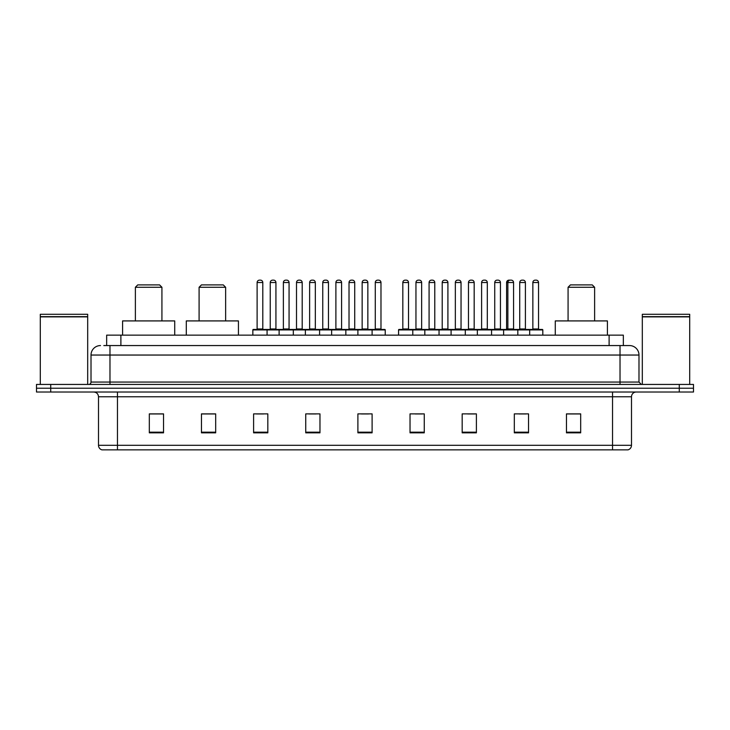 <?xml version="1.0" encoding="UTF-8"?>
<svg xmlns="http://www.w3.org/2000/svg" width="730" height="730" viewBox="0 0 730 730"><rect width="100%" height="100%" fill="white"/><g stroke="black" fill="none" stroke-linecap="round" stroke-linejoin="round"><path stroke-width="1.09" d="M103.815 345.564L109.974 345.564L103.815 345.564L106.662 345.564L106.662 335.134L623.338 335.134L623.338 345.564M100.494 345.564A9.481 9.481 0 0 0 91.013 355.045L91.013 382.064A2.373 2.373 0 0 1 88.64 384.436M638.987 355.045L109.974 355.045L109.974 345.564L629.506 345.564A9.481 9.481 0 0 1 638.987 355.045L638.987 382.064L641.36 384.436M50.717 384.436L36.5 384.436L36.5 388.223L50.717 388.223L36.5 388.223L36.5 392.019L50.717 392.019L50.717 388.223L679.283 388.223L50.717 388.223L50.717 384.436L679.283 384.436L679.283 388.223L693.5 388.223L679.283 388.223L679.283 392.019L50.717 392.019M693.5 384.436L693.5 388.223L693.5 384.436L679.283 384.436M629.36 345.564L626.185 345.564M627.846 449.853L102.154 449.853M101.917 449.853A4.736 4.736 0 0 1 98.504 445.3L117.466 445.3L117.466 449.853L612.534 449.853L612.534 445.3L631.496 445.3L631.496 396.764A4.736 4.736 0 0 1 636.241 392.019M98.504 445.3L98.504 396.764C98.221 393.881 96.643 392.302 93.759 392.019M580.678 432.835L580.678 413.873L566.462 413.873L566.462 432.835L580.678 432.835M528.538 432.835L528.538 413.873L514.322 413.873L514.322 432.835L528.538 432.835M476.398 432.835L476.398 413.873L462.172 413.873L462.172 432.835L476.398 432.835M424.258 432.835L424.258 413.873L410.032 413.873L410.032 432.835L424.258 432.835M163.538 432.835L163.538 413.873L149.321 413.873L149.321 432.835L163.538 432.835M215.679 432.835L215.679 413.873L201.462 413.873L201.462 432.835L215.679 432.835M267.828 432.835L267.828 413.873L253.602 413.873L253.602 432.835L267.828 432.835M319.968 432.835L319.968 413.873L305.742 413.873L305.742 432.835L319.968 432.835M372.108 432.835L372.108 413.873L357.892 413.873L357.892 432.835L372.108 432.835M693.5 392.019L693.5 388.223L693.5 392.019L679.283 392.019M612.534 449.853L627.709 449.853M467.766 413.965L474.883 413.965M519.012 413.965L526.12 413.965M308.927 413.965L316.035 413.965M256.403 413.965L263.512 413.965M415.242 413.965L422.36 413.965M361.441 413.965L368.559 413.965M215.679 413.965L201.462 413.965M163.538 413.965L149.321 413.965M580.678 413.965L566.462 413.965M40.296 316.884L87.691 316.884L40.296 316.884L40.296 384.436M87.691 316.884L87.691 384.436M87.454 316.647L40.533 316.647M87.691 316.409L87.691 314.283L40.296 314.283L40.296 316.409M135.379 287.264L161.923 287.264L159.56 284.892L137.751 284.892L135.379 287.264L135.379 320.917M161.923 287.264L161.923 320.917M174.725 335.134L174.725 320.917L122.585 320.917L122.585 335.134M199.089 287.264L225.634 287.264L223.27 284.892L201.462 284.892L199.089 287.264L199.089 320.917M225.634 287.264L225.634 320.917M238.436 335.134L238.436 320.917L186.296 320.917L186.296 335.134M568.077 287.264L594.621 287.264L592.249 284.892L570.44 284.892L568.077 287.264L568.077 320.917M594.621 287.264L594.621 320.917M607.415 335.134L607.415 320.917L555.274 320.917L555.274 335.134M642.309 316.884L689.704 316.884L642.309 316.884L642.309 384.436M689.704 316.884L689.704 384.436M689.467 316.647L642.546 316.647M689.704 316.409L689.704 314.283L642.309 314.283L642.309 316.409M371.497 329.449L384.765 329.449A0.474 0.474 0 0 1 385.239 329.923L252.845 329.923A0.474 0.474 0 0 1 253.319 329.449L266.596 329.449A0.474 0.474 0 0 1 267.07 329.923L267.07 335.134M262.8 328.974A0.474 0.474 0 0 0 263.274 329.449L256.641 329.449A0.474 0.474 0 0 0 257.115 328.974L262.8 328.974L262.8 282.519A2.373 2.373 0 0 0 260.427 280.147L259.478 280.147A2.373 2.373 0 0 0 257.115 282.519L257.115 328.974M252.845 329.923L252.845 335.134M279.106 335.134L279.106 329.923A0.474 0.474 0 0 1 279.581 329.449L292.858 329.449A0.474 0.474 0 0 1 293.323 329.923L293.323 335.134M289.062 328.974A0.474 0.474 0 0 0 289.536 329.449L282.902 329.449A0.474 0.474 0 0 0 283.377 328.974L289.062 328.974L289.062 282.519A2.373 2.373 0 0 0 286.689 280.147L285.74 280.147A2.373 2.373 0 0 0 283.377 282.519L283.377 328.974M305.368 335.134L305.368 329.923A0.474 0.474 0 0 1 305.843 329.449L319.11 329.449A0.474 0.474 0 0 1 319.585 329.923L319.585 335.134M315.323 328.974A0.474 0.474 0 0 0 315.798 329.449L309.164 329.449A0.474 0.474 0 0 0 309.63 328.974L315.323 328.974L315.323 282.519A2.373 2.373 0 0 0 312.951 280.147L312.002 280.147A2.373 2.373 0 0 0 309.63 282.519L309.63 328.974M331.63 335.134L331.63 329.923A0.474 0.474 0 0 1 332.104 329.449L345.372 329.449A0.474 0.474 0 0 1 345.847 329.923L345.847 335.134M341.585 328.974A0.474 0.474 0 0 0 342.06 329.449L335.417 329.449A0.474 0.474 0 0 0 335.891 328.974L341.585 328.974L341.585 282.519A2.373 2.373 0 0 0 339.213 280.147L338.264 280.147A2.373 2.373 0 0 0 335.891 282.519L335.891 328.974M357.892 335.134L357.892 329.923A0.474 0.474 0 0 1 358.366 329.449L371.634 329.449A0.474 0.474 0 0 1 372.108 329.923L372.108 335.134M367.847 328.974A0.474 0.474 0 0 0 368.321 329.449L361.678 329.449A0.474 0.474 0 0 0 362.153 328.974L367.847 328.974L367.847 282.519A2.373 2.373 0 0 0 365.474 280.147L364.526 280.147A2.373 2.373 0 0 0 362.153 282.519L362.153 328.974M529.058 329.449L542.335 329.449A0.474 0.474 0 0 1 542.81 329.923L398.562 329.923A0.474 0.474 0 0 1 399.036 329.449L412.304 329.449A0.474 0.474 0 0 1 412.779 329.923L412.779 335.134M408.517 328.974A0.474 0.474 0 0 0 408.992 329.449L402.358 329.449A0.474 0.474 0 0 0 402.823 328.974L408.517 328.974L408.517 282.519A2.373 2.373 0 0 0 406.145 280.147L405.196 280.147A2.373 2.373 0 0 0 402.823 282.519L402.823 328.974M398.562 329.923L398.562 335.134M424.823 335.134L424.823 329.923A0.474 0.474 0 0 1 425.298 329.449L438.566 329.449A0.474 0.474 0 0 1 439.04 329.923L439.04 335.134M434.779 328.974A0.474 0.474 0 0 0 435.253 329.449L428.61 329.449A0.474 0.474 0 0 0 429.085 328.974L434.779 328.974L434.779 282.519A2.373 2.373 0 0 0 432.406 280.147L431.457 280.147A2.373 2.373 0 0 0 429.085 282.519L429.085 328.974M451.085 335.134L451.085 329.923A0.474 0.474 0 0 1 451.56 329.449L464.827 329.449A0.474 0.474 0 0 1 465.302 329.923L465.302 335.134M461.041 328.974A0.474 0.474 0 0 0 461.515 329.449L454.872 329.449A0.474 0.474 0 0 0 455.347 328.974L461.041 328.974L461.041 282.519A2.373 2.373 0 0 0 458.668 280.147L457.719 280.147A2.373 2.373 0 0 0 455.347 282.519L455.347 328.974M477.347 335.134L477.347 329.923A0.474 0.474 0 0 1 477.821 329.449L491.089 329.449A0.474 0.474 0 0 1 491.564 329.923L491.564 335.134M487.302 328.974A0.474 0.474 0 0 0 487.777 329.449L481.134 329.449A0.474 0.474 0 0 0 481.608 328.974L487.302 328.974L487.302 282.519A2.373 2.373 0 0 0 484.93 280.147L483.981 280.147A2.373 2.373 0 0 0 481.608 282.519L481.608 328.974M503.609 335.134L503.609 329.923A0.474 0.474 0 0 1 504.083 329.449L517.351 329.449A0.474 0.474 0 0 1 517.826 329.923L517.826 335.134M513.564 328.974A0.474 0.474 0 0 0 514.029 329.449L507.396 329.449A0.474 0.474 0 0 0 507.87 328.974L513.564 328.974L513.564 282.519A2.373 2.373 0 0 0 511.192 280.147L510.243 280.147A2.373 2.373 0 0 0 507.87 282.519L507.87 328.974L506.593 328.974A0.474 0.474 0 0 1 506.118 329.449M529.679 335.134L529.679 329.923A0.474 0.474 0 0 0 529.204 329.449L515.928 329.449M525.408 328.974A0.474 0.474 0 0 0 525.883 329.449L519.249 329.449A0.474 0.474 0 0 0 519.723 328.974L525.408 328.974L525.408 282.519A2.373 2.373 0 0 0 523.036 280.147L522.096 280.147A2.373 2.373 0 0 0 519.723 282.519L519.723 328.974M279.727 329.449L266.45 329.449M270.246 282.519A2.373 2.373 0 0 1 272.609 280.147L273.558 280.147A2.373 2.373 0 0 1 275.931 282.519L270.246 282.519L270.246 328.974A0.474 0.474 0 0 1 269.772 329.449M275.931 282.519L275.931 328.974A0.474 0.474 0 0 0 276.405 329.449M305.979 329.449L292.712 329.449M296.508 282.519A2.373 2.373 0 0 1 298.871 280.147L299.82 280.147A2.373 2.373 0 0 1 302.193 282.519L296.508 282.519L296.508 328.974A0.474 0.474 0 0 1 296.033 329.449M302.193 282.519L302.193 328.974A0.474 0.474 0 0 0 302.667 329.449M332.241 329.449L318.974 329.449M322.76 282.519A2.373 2.373 0 0 1 325.133 280.147L326.082 280.147A2.373 2.373 0 0 1 328.454 282.519L322.76 282.519L322.76 328.974A0.474 0.474 0 0 1 322.286 329.449M328.454 282.519L328.454 328.974A0.474 0.474 0 0 0 328.929 329.449M358.503 329.449L345.235 329.449M349.022 282.519A2.373 2.373 0 0 1 351.395 280.147L352.344 280.147A2.373 2.373 0 0 1 354.716 282.519L349.022 282.519L349.022 328.974A0.474 0.474 0 0 1 348.548 329.449M354.716 282.519L354.716 328.974A0.474 0.474 0 0 0 355.191 329.449M375.284 282.519A2.373 2.373 0 0 1 377.656 280.147L378.605 280.147A2.373 2.373 0 0 1 380.978 282.519L375.284 282.519L375.284 328.974A0.474 0.474 0 0 1 374.809 329.449M380.978 282.519L380.978 328.974A0.474 0.474 0 0 0 381.452 329.449M385.239 329.923L385.239 335.134M425.435 329.449L412.167 329.449M415.954 282.519A2.373 2.373 0 0 1 418.327 280.147L419.276 280.147A2.373 2.373 0 0 1 421.648 282.519L415.954 282.519L415.954 328.974A0.474 0.474 0 0 1 415.479 329.449M421.648 282.519L421.648 328.974A0.474 0.474 0 0 0 422.123 329.449M451.697 329.449L438.429 329.449M442.216 282.519A2.373 2.373 0 0 1 444.588 280.147L445.537 280.147A2.373 2.373 0 0 1 447.91 282.519L442.216 282.519L442.216 328.974A0.474 0.474 0 0 1 441.741 329.449M447.91 282.519L447.91 328.974A0.474 0.474 0 0 0 448.384 329.449M477.958 329.449L464.691 329.449M468.477 282.519A2.373 2.373 0 0 1 470.85 280.147L471.799 280.147A2.373 2.373 0 0 1 474.171 282.519L468.477 282.519L468.477 328.974A0.474 0.474 0 0 1 468.003 329.449M474.171 282.519L474.171 328.974A0.474 0.474 0 0 0 474.646 329.449M504.22 329.449L490.952 329.449M494.739 282.519A2.373 2.373 0 0 1 497.112 280.147L498.061 280.147A2.373 2.373 0 0 1 500.433 282.519L494.739 282.519L494.739 328.974A0.474 0.474 0 0 1 494.265 329.449M500.433 282.519L500.433 328.974A0.474 0.474 0 0 0 500.908 329.449M502.797 329.449L507.396 329.449M510.078 280.156A2.373 2.373 0 0 0 509.914 280.147L508.965 280.147A2.373 2.373 0 0 0 506.593 282.519L506.593 328.974M532.854 282.519A2.373 2.373 0 0 1 535.227 280.147L536.167 280.147A2.373 2.373 0 0 1 538.539 282.519L532.854 282.519L532.854 328.974A0.474 0.474 0 0 1 532.38 329.449M538.539 282.519L538.539 328.974A0.474 0.474 0 0 0 539.014 329.449M542.81 329.923L542.81 335.134M120.888 345.564L120.888 335.134M609.112 345.564L609.112 335.134M109.974 384.436L109.974 355.045L91.013 355.045M91.013 382.064L638.987 382.064M620.025 345.564L620.025 384.436M612.534 392.019L612.534 396.764L98.504 396.764M631.496 396.764L612.534 396.764L612.534 445.3L117.466 445.3L117.466 392.019M372.108 432.178L357.892 432.178M319.968 432.178L305.742 432.178M267.828 432.178L253.602 432.178M215.679 432.178L201.462 432.178M163.538 432.178L149.321 432.178M424.258 432.178L410.032 432.178M476.398 432.178L462.172 432.178M528.538 432.178L514.322 432.178M580.678 432.178L566.462 432.178M262.8 282.519L257.115 282.519M289.062 282.519L283.377 282.519M315.323 282.519L309.63 282.519M341.585 282.519L335.891 282.519M367.847 282.519L362.153 282.519M408.517 282.519L402.823 282.519M434.779 282.519L429.085 282.519M461.041 282.519L455.347 282.519M487.302 282.519L481.608 282.519M513.564 282.519L506.593 282.519M525.408 282.519L519.723 282.519M270.246 328.974L275.931 328.974M296.508 328.974L302.193 328.974M322.76 328.974L328.454 328.974M349.022 328.974L354.716 328.974M375.284 328.974L380.978 328.974M415.954 328.974L421.648 328.974M442.216 328.974L447.91 328.974M468.477 328.974L474.171 328.974M494.739 328.974L500.433 328.974M532.854 328.974L538.539 328.974M628.083 449.853C630.227 449.087 631.368 447.572 631.496 445.3"/></g></svg>
